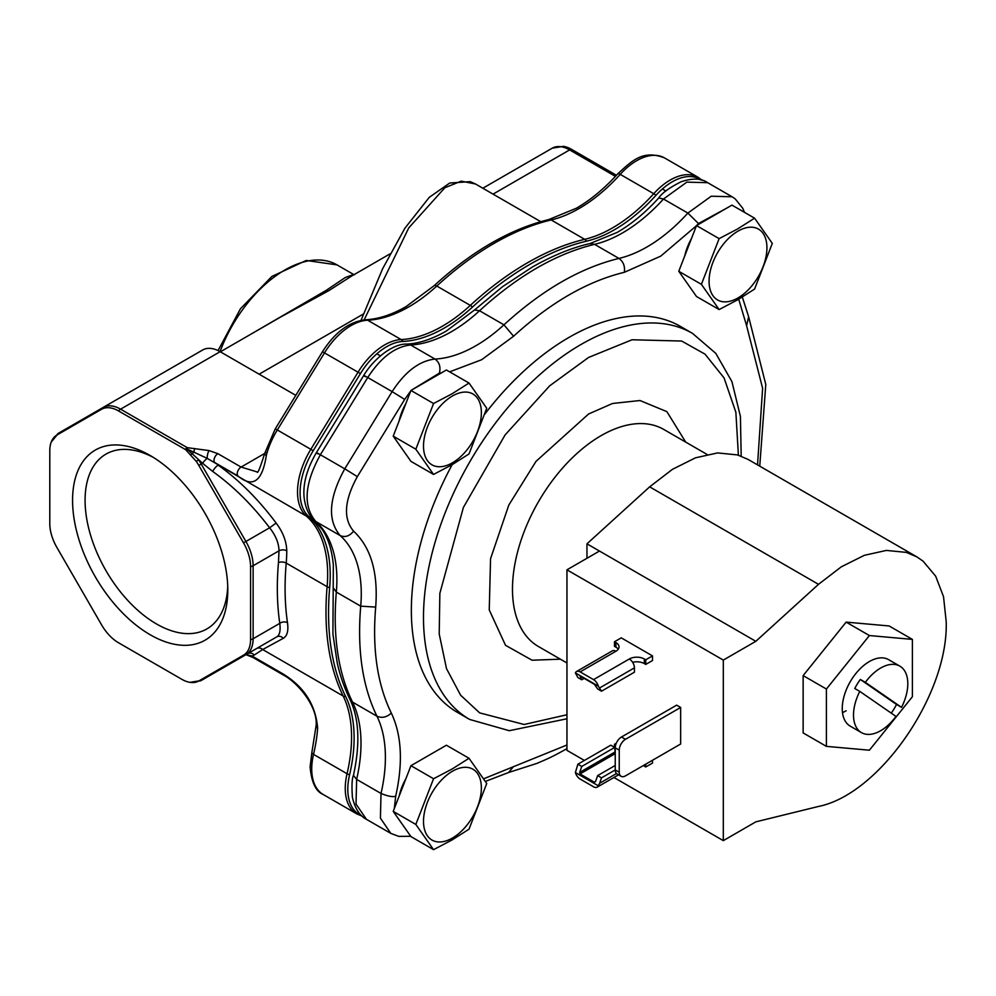 <?xml version="1.0" encoding="UTF-8"?>
<svg xmlns="http://www.w3.org/2000/svg" width="996" height="996" viewBox="0 0 996 996"><rect width="100%" height="100%" fill="white"/><g stroke="black" fill="none" stroke-linecap="round" stroke-linejoin="round"><path stroke-width="1.49" d="M741.186 456.143L740.414 416.428L731.936 381.63L715.8 353.381L692.531 333.399A222.88 128.683 -60 0 0 581.091 344.442A222.88 128.683 -60 0 0 435.489 540.84A222.88 128.683 -60 0 0 469.651 719.448L457.513 712.439A222.88 128.683 -60 0 1 452.159 464.659M484.965 413.925A222.88 128.683 -60 0 1 568.953 337.432A222.88 128.683 -60 0 1 680.393 326.389L692.531 333.399M441.24 372.965L439.435 373.077L411.286 390.258M410.8 390.843L404.687 399.433L357.327 476.648C344.267 500.478 343.022 518.642 353.58 531.154C370.935 547.377 378.306 572.7 375.691 607.099C372.143 649.131 377.347 684.451 391.304 713.049C401.699 734.998 403.156 762.724 395.698 796.202L394.292 808.64M394.677 813.458L406.069 829.668M483.409 778.884L566.948 745.008M757.545 464.895L762.612 388.253L746.614 325.779L738.721 299.211M726.632 208.201L698.47 223.527L696.677 225.494M696.453 225.731L660.746 256.134L624.33 272.306C587.316 281.283 550.402 302.597 513.575 336.237L481.616 359.743L449.632 371.844M361.274 815.4A54.929 31.71 -60 0 1 349.584 774.764A140 80.825 120 0 0 345.687 696.615A284.271 164.128 120 0 1 328.543 612.727A284.271 164.128 120 0 1 329.664 587.603A140 80.825 -60 0 0 308.81 516.588A57.058 32.943 -60 0 1 300.082 492.696A57.058 32.943 -60 0 1 313.205 450.727L310.827 449.321L358.062 372.18A55.726 32.171 -60 0 1 384.643 344.902A55.726 32.171 -60 0 1 401.139 339.561L367.624 320.214A139.216 80.377 120 0 0 408.833 306.855A139.216 80.377 120 0 0 436.796 286.039A285.055 164.577 -60 0 1 494.028 243.41A285.055 164.577 -60 0 1 551.174 219.967A139.216 80.377 120 0 0 579.074 208.525A139.216 80.377 120 0 0 620.222 174.362L653.737 193.71A55.726 32.171 -60 0 1 670.208 180.039A55.726 32.171 -60 0 1 698.072 177.276L664.544 157.928C643.055 149.525 632.348 160.468 617.769 173.814A5.478 1.556 42.1 0 1 620.222 174.362A55.726 32.171 -60 0 1 636.693 160.692A55.726 32.171 -60 0 1 664.544 157.928M701.084 180.015A54.929 31.71 120 0 0 655.978 195.316A140 80.825 -60 0 1 614.594 229.678A140 80.825 -60 0 1 586.532 241.181A284.271 164.128 120 0 0 472.478 307.067A140 80.825 -60 0 1 444.365 328.008A140 80.825 -60 0 1 402.919 341.441A54.929 31.71 120 0 0 360.44 373.587L313.205 450.727M150.184 634.751A109.759 63.371 60 0 1 72.571 500.316A109.759 63.371 60 0 1 150.184 455.508L150.184 455.508A109.759 63.371 60 0 1 227.798 589.931A109.759 63.371 60 0 1 150.184 634.751M153.384 457.425A100.92 58.266 -120 0 0 105.974 454.114A100.92 58.266 -120 0 0 90.512 534.989A100.92 58.266 -120 0 0 156.434 623.919A100.92 58.266 -120 0 0 206.894 628.912A100.92 58.266 -120 0 0 227.735 586.208M247.083 336.399L326.277 290.309L345.288 277.523L353.605 274.473L336.997 264.886A104.456 60.308 120 0 0 284.769 270.053A104.456 60.308 120 0 0 220.041 351.625M364.138 319.853L408.758 227.897L444.863 187.746L461.185 181.148L475.49 183.986L540.753 221.672M212.733 471.482L202.574 463.265A5.478 1.158 132.2 0 1 207.168 458.372L306.37 516.09A139.216 80.377 -60 0 1 327.111 586.694L286.213 563.089A139.216 80.377 120 0 0 286.761 550.813C286.499 541.376 282.964 532.125 276.141 523.062L269.617 527.78C252.2 504.897 233.238 486.135 212.733 471.482A5.478 1.544 125.4 0 1 218.51 465.369C239.389 480.346 258.599 499.581 276.141 523.062M247.631 653.7L276.739 636.892C279.677 635.187 280.698 630.667 279.776 623.359C277.025 604.51 276.589 584.254 278.469 562.603L279.005 550.813C278.868 543.181 275.73 535.512 269.617 527.78L245.912 541.463L201.217 464.049L202.574 463.265L186.912 448.91L207.168 458.372A5.478 1.519 -78.2 0 1 209.023 450.578L217.887 453.678A5.478 3.162 120 0 0 214.451 458.06A5.478 3.162 120 0 0 214.7 462.542L237.907 475.939C252.822 488.264 262.284 481.442 266.318 455.508A5.478 1.942 14.5 0 1 264.662 453.504L275.245 428.903L277.299 429.961L324.547 352.821A55.726 32.171 -60 0 1 351.127 325.555A55.726 32.171 -60 0 1 367.624 320.214A5.478 4.196 87.4 0 0 365.756 319.728C349.272 321.608 334.855 332.278 322.48 351.75L360.44 373.587M283.238 638.349A5.478 4.98 -120 0 0 276.739 636.892L245.912 654.696A34.848 20.119 -120 0 0 253.121 638.747L279.776 623.359A5.478 3.611 171.7 0 1 287.483 622.699C288.616 630.804 287.197 636.021 283.238 638.349L262.67 649.541A5.478 5.217 60 0 0 256.383 648.645M266.094 452.645A5.478 1.942 14.5 0 0 264.662 453.504C260.081 468.033 257.578 474.171 257.13 471.93L241.094 467.074L264.675 453.454M316.043 725.997L316.043 725.997A5.478 2.864 4.3 0 0 317.649 728.238C315.695 704.558 303.768 686.219 281.868 673.234A5.478 3.162 120 0 0 282.889 674.74C299.41 683.393 318.371 708.517 316.043 725.997L311.897 752.316A5.478 2.079 13.2 0 0 313.528 754.37A55.726 32.171 120 0 0 311.723 769.037A55.726 32.171 120 0 0 323.264 794.534L356.792 813.894A55.726 32.171 -60 0 1 347.056 773.73A5.478 2.079 13.2 0 0 349.584 774.764M51.219 442.087A34.063 19.671 60 0 1 56.859 435.078A5.478 4.482 -120 0 1 58.465 433.248L51.219 442.087A34.063 19.671 60 0 0 49.8 450.678L49.8 523.659A34.063 19.671 60 0 0 56.859 547.402L101.555 624.816A34.063 19.671 60 0 0 118.574 642.793L181.782 679.284A34.063 19.671 -120 0 0 189.937 682.347A34.063 19.671 -120 0 0 198.814 680.978L243.51 655.169A5.478 4.482 60 0 0 245.912 654.696L247.705 653.662A5.478 4.992 -120 0 1 254.179 655.082L262.67 649.541L343.172 696.017A285.055 164.577 -60 0 1 325.991 611.893A285.055 164.577 -60 0 1 327.111 586.694A5.478 2.814 -175 0 0 329.664 587.603M243.51 655.169A34.063 19.671 -120 0 0 250.569 639.581L250.569 566.587A34.063 19.671 -120 0 0 243.51 542.845L198.814 465.431A34.063 19.671 -120 0 0 196.237 461.36A5.478 0.635 -34.7 0 1 198.565 459.878A34.848 20.119 -120 0 1 201.217 464.049L198.814 465.431M196.237 461.36L185.866 449.881L186.912 448.91A5.478 0.896 96.7 0 1 187.26 447.665L209.023 450.578M507.499 174.001L552.195 148.192L563.475 146.337A34.063 19.671 -120 0 1 571.629 149.4L616.437 175.271M185.866 449.881L185.256 449.457A5.478 3.162 -60 0 1 187.26 447.665L120.578 409.169L220.141 351.688A34.848 20.119 -120 0 0 202.723 349.957L103.161 407.439L202.723 349.957M254.179 655.082L252.075 656.028L246.137 654.559M56.859 435.078L101.555 409.281A34.063 19.671 60 0 1 118.574 410.962L185.256 449.457M101.555 409.281A5.478 4.482 -120 0 1 103.161 407.439L58.465 433.248L103.161 407.439A34.848 20.119 60 0 1 120.578 409.169A5.478 3.162 -60 0 0 118.574 410.962M245.975 654.658L253.096 657.547A5.478 3.162 -60 0 1 252.075 656.028L281.868 673.234M554.598 147.719A5.478 4.482 60 0 0 552.195 148.192L482.836 188.232M295.787 395.35L220.141 351.688M390.071 253.843L351.675 276.017L328.792 290.658L279.677 317.575L220.377 351.812M680.654 707.459L676.645 705.156L621.492 737.003A8.84 5.104 120 0 0 615.242 747.834L615.242 769.933A8.84 5.104 120 0 0 617.072 773.979L621.068 776.295A8.84 5.104 120 0 0 625.488 775.859L680.654 744.012L680.654 707.459L625.488 739.306A8.84 5.104 120 0 0 619.238 750.15L619.238 772.236A8.84 5.104 120 0 0 621.068 776.295M584.403 760.434L566.948 750.362L566.948 569.824L723.308 660.087L723.308 840.636L755.827 821.849L818.513 806.449C879.431 794.322 948.566 694.287 946.2 621.678L943.536 596.729L935.68 576.186L923.055 561.134L916.88 556.889L906.335 552.394L886.415 550.415L864.341 555.32L841.296 566.824L818.513 584.328L755.827 641.312L723.308 660.087M613.922 777.478L723.308 840.636M614.482 641.748L615.926 642.582L615.926 647.201L614.482 646.367L614.482 641.748L621.243 637.851L652.505 655.903L652.505 660.522L645.757 664.419L645.757 659.8L652.505 655.903M643.254 765.6A10.607 6.125 180 0 1 644.325 766.136L645.757 766.97L652.505 763.073L652.505 760.259M586.968 558.27L586.968 543.828L649.653 486.845L672.437 469.34L695.482 457.824L717.556 452.931L737.476 454.911L748.021 459.393L916.88 556.889M566.948 569.824L599.48 551.049L755.827 641.312M586.968 543.828L599.48 551.049M599.617 783.292L598.31 785.794A7.246 4.183 60 0 1 597.164 787.151A7.246 4.183 60 0 1 593.541 786.79L580.145 779.071A7.246 4.183 -120 0 1 575.377 772.56L577.879 764.206L581.751 766.447L579.66 772.423L580.033 773.942L594.413 782.246L595.546 781.586L597.637 775.61L601.509 777.851L599.617 783.292L616.487 773.543M598.31 785.794L575.377 772.56M594.413 782.246L595.546 781.586L594.413 782.246M601.509 777.851L615.242 769.933L619.238 772.236M615.242 765.451L597.637 775.61M616.263 743.265L614.482 744.298L615.665 744.971M581.751 766.447L614.669 747.436L615.242 753.362M614.669 747.436L610.797 745.195L577.879 764.206M645.757 764.156L645.757 766.97M614.482 747.324L614.482 744.298M575.377 672.898L577.879 677.541L581.751 679.782L580.033 676.01L594.413 684.314L597.637 688.958L601.509 691.199L598.31 686.132L575.377 672.898A7.246 4.183 60 0 1 576.522 671.541L612.291 650.886A7.246 4.183 60 0 1 615.926 651.247L580.145 671.902L593.541 679.621L629.31 658.979A10.607 6.125 180 0 1 644.325 658.979L645.757 659.8M615.926 647.201A10.607 6.125 180 0 1 618.242 649.218M615.926 642.582A10.607 6.125 180 0 1 619.026 646.914A10.607 6.125 180 0 1 615.926 651.247M632.622 662.303A10.607 6.125 180 0 1 644.325 663.597L645.757 664.419M581.751 679.782L584.154 678.401M601.509 691.199L634.44 672.188L634.44 667.855L599.617 687.962M576.522 671.541A7.246 4.183 60 0 1 580.145 671.902M629.31 658.979A7.246 4.183 60 0 1 634.44 667.855M598.31 686.132A7.246 4.183 -120 0 0 593.541 679.621M899.849 666.137L888.594 659.638A38.383 22.161 120 0 0 869.396 661.531A38.383 22.161 120 0 0 844.322 695.357A38.383 22.161 120 0 0 850.211 726.121L861.465 732.62A38.383 22.161 -60 0 1 853.51 715.053A38.383 22.161 -60 0 1 859.785 691.386L854.78 688.497A38.383 22.161 -60 0 1 860.332 679.459L865.337 682.347A38.383 22.161 -60 0 1 899.849 666.137A38.383 22.161 -60 0 1 907.804 683.704A38.383 22.161 -60 0 1 901.529 707.359L896.525 704.471A38.383 22.161 -60 0 1 891.246 713.136M869.396 750.212L912.398 696.714L912.398 639.395L869.396 635.548L826.406 689.033L826.406 746.365L869.396 750.212M826.406 689.033L803.137 675.599L803.137 732.932L826.406 746.365M803.137 675.599L846.139 622.114L869.396 635.548M846.139 622.114L889.129 625.961L912.398 639.395M842.504 712.601A38.383 22.161 120 0 0 846.139 710.783M859.785 691.386L895.977 716.398A38.383 22.161 -60 0 1 861.465 732.62M896.525 704.471L860.332 679.459M865.337 682.347L901.529 707.359M405.92 778.66A39.753 22.958 120 0 0 399.172 796.053M452.445 838.034A40.911 23.618 -60 0 1 423.512 821.327A40.911 23.618 -60 0 1 452.445 771.228A40.911 23.618 -60 0 1 481.367 787.936A40.911 23.618 -60 0 1 452.445 838.034M433.559 778.748L452.134 768.999L469.016 758.28L446.407 745.22L410.95 765.687L393.221 811.379L410.95 836.603L433.559 849.663L415.83 824.439L433.559 778.748L410.95 765.687M469.016 758.28L486.745 783.491L469.016 829.195L452.134 839.914L433.559 849.663M393.221 811.379L415.83 824.439M691.473 238.554A39.753 22.958 120 0 0 684.725 255.947M737.999 297.929A40.911 23.618 -60 0 1 709.077 281.233A40.911 23.618 -60 0 1 737.999 231.134A40.911 23.618 -60 0 1 766.932 247.83A40.911 23.618 -60 0 1 737.999 297.929M719.124 238.642L737.687 228.893L754.582 218.174L731.96 205.114L696.503 225.594L678.774 271.286L696.503 296.509L719.124 309.557L701.396 284.333L719.124 238.642L696.503 225.594M754.582 218.174L772.311 243.398L754.582 289.089L737.687 299.808L719.124 309.557M678.774 271.286L701.396 284.333M405.92 403.43A39.753 22.958 120 0 0 399.172 420.822M452.445 462.804A40.911 23.618 -60 0 1 423.512 446.096A40.911 23.618 -60 0 1 452.445 395.997A40.911 23.618 -60 0 1 481.367 412.705A40.911 23.618 -60 0 1 452.445 462.804M433.559 403.517L452.134 393.756L469.016 383.037L446.407 369.989L410.95 390.457L393.221 436.148L410.95 461.372L433.559 474.432L415.83 449.208L433.559 403.517L410.95 390.457M469.016 383.037L486.745 408.26L469.016 453.952L452.134 464.671L433.559 474.432M393.221 436.148L415.83 449.208M314.612 520.647L322.43 529.785C328.331 538.687 331.954 550.352 333.324 564.769L333.212 587.752L336.324 592.072A139.216 80.377 120 0 0 315.794 521.506L314.636 520.671C315.919 521.306 306.382 516.538 304.079 497.203C302.348 477.296 312.296 459.866 316.379 452.682L363.739 375.455C372.666 360.203 392.013 343.495 406.966 344.068L406.99 344.068C418.955 343.495 432.027 339.188 446.208 331.12L474.494 310.017L479.549 310.752C517.771 275.817 556.117 253.681 594.562 244.344A139.216 80.377 120 0 0 622.612 232.865A139.216 80.377 120 0 0 663.485 199.013L686.842 182.131L707.695 182.691C701.433 178.272 692.581 177.948 681.164 181.733C669.387 187.684 661.917 193.1 658.73 197.98L663.485 199.013L687.875 213.094A139.216 80.377 -60 0 1 618.964 258.425L594.562 244.344L590.005 243.559L617.308 232.342C631.601 224.063 645.408 212.609 658.717 197.98M365.283 376.675C362.718 374.845 363.528 375.131 367.736 377.534C380.733 357.539 395.039 346.695 410.638 344.99A139.216 80.377 120 0 0 451.512 331.643A139.216 80.377 120 0 0 479.549 310.752L503.939 324.833A139.216 80.377 -60 0 1 435.028 359.07L410.638 344.99L406.99 344.068M566.948 714.755L524.133 724.49L479.661 712.887L460.625 695.22L446.507 668.64L439.211 633.942L439.859 593.317L463.389 507.462L505.059 434.978L549.668 385.838L588.599 357.44L632.074 339.76L681.662 341.043L705.043 354.165L724.055 377.907L735.87 412.269L738.397 455.184M685.709 442.112L666.884 411.647L639.967 400.517L612.54 403.48L588.599 413.987L536.047 461.31L508.807 505.072L490.555 558.706L489.248 609.938L505.52 645.308L532.076 660.223L560.375 659.178M707.073 454.45L663.759 429.438A125.322 72.359 120 0 0 601.098 435.65A125.322 72.359 120 0 0 519.227 546.082A125.322 72.359 120 0 0 538.438 646.516L566.948 662.975M333.212 587.752L332.913 634.066L337.208 662.726C338.628 669.25 341.802 682.434 349.882 699.329L352.534 702.105C338.067 672.412 332.664 635.722 336.324 592.072L360.714 606.153C357.054 649.815 362.457 686.493 376.936 716.186L352.534 702.105A139.216 80.377 120 0 1 356.63 779.382L353.456 775.398C351.962 778.474 351.625 785.819 352.422 797.46C355.074 808.665 359.743 815.948 366.416 819.31L356.033 804.058L356.63 779.382L381.02 793.463L380.422 818.139L390.805 833.391L366.466 819.335M317.923 453.89C315.296 452.035 316.106 452.321 320.363 454.749L367.736 377.534L392.125 391.615L344.765 468.83L320.363 454.749C304.39 483.919 302.871 506.167 315.794 521.506L340.184 535.587A139.216 80.377 -60 0 1 360.714 606.153L375.691 607.099M391.304 713.049C386.685 717.332 381.891 718.377 376.936 716.186A139.216 80.377 -60 0 1 381.02 793.463C388.054 796.314 392.947 797.223 395.698 796.202M744.485 212.347L742.755 208.276L735.247 198.926L732.085 196.772L711.244 196.212L687.875 213.094L698.47 223.527M624.33 272.306C625.139 266.268 623.347 261.649 618.964 258.425C580.506 267.762 542.16 289.898 503.939 324.833L513.575 336.237M439.435 373.077C440.83 366.964 439.361 362.295 435.028 359.07C419.428 360.776 405.123 371.62 392.125 391.615L404.687 399.433M357.327 476.648L344.765 468.83C328.78 498 327.261 520.248 340.184 535.587C345.089 537.641 349.546 536.159 353.58 531.154M746.614 325.779L748.631 316.753L765.787 384.444L759.749 466.165M513.587 766.534L508.508 772.535L537.081 763.334C547.514 758.815 551.037 757.583 566.761 748.718M617.769 173.814C604.535 188.431 590.715 199.91 576.335 208.251L548.808 219.556A5.478 3.934 76.7 0 1 551.174 219.967L584.689 239.326A139.216 80.377 -60 0 0 612.59 227.872A139.216 80.377 -60 0 0 653.737 193.71A5.478 1.556 -137.9 0 1 655.978 195.316M308.81 516.588A5.478 4.445 131.3 0 1 306.37 516.09A57.843 33.391 -60 0 1 297.518 491.862A57.843 33.391 -60 0 1 310.827 449.321L277.299 429.961A57.843 33.391 120 0 0 266.318 455.508M472.478 307.067A5.478 2.141 -132.6 0 0 470.311 305.386A139.216 80.377 -60 0 1 442.361 326.215A139.216 80.377 -60 0 1 401.139 339.561A5.478 4.196 -92.6 0 1 402.919 341.441M586.532 241.181A5.478 3.934 -103.3 0 0 584.689 239.326A285.055 164.577 -60 0 0 527.556 262.757A285.055 164.577 -60 0 0 470.311 305.386L436.796 286.039A5.478 2.141 47.4 0 0 434.181 285.653C472.129 251.004 510.338 228.968 548.808 219.556M250.569 639.581A5.478 3.162 0 0 0 253.121 638.747L253.121 565.753L279.005 550.813A5.478 3.162 180 0 1 286.761 550.813M278.469 562.603A5.478 2.814 -175 0 1 286.213 563.089A285.055 164.577 120 0 0 287.483 622.699M317.649 728.238A139.216 80.377 120 0 1 313.528 754.37L347.056 773.73A139.216 80.377 -60 0 0 343.172 696.017A5.478 4.171 -26.2 0 0 345.687 696.615M250.569 566.587A5.478 3.162 -0 0 0 253.121 565.753A34.848 20.119 -120 0 0 245.912 541.463L243.51 542.845M247.705 653.662L201.217 680.505A5.478 4.482 -120 0 1 198.814 680.978M190.946 454.662A5.478 1.594 -42.4 0 1 192.415 453.529A5.478 1.257 130 0 0 193.959 451.91A5.478 0.872 96.5 0 1 194.693 448.511M571.629 149.4A5.478 3.162 120 0 0 569.625 149.91L615.428 176.367M237.907 475.939A5.478 3.162 -60 0 1 237.658 471.457A5.478 3.162 -60 0 1 241.094 467.074L217.887 453.678M201.217 680.505L189.937 682.347M493.045 194.133L569.625 149.91A34.848 20.119 -120 0 0 552.195 148.192M328.792 290.658A5.478 3.486 59.3 0 1 326.277 290.309M259.134 374.197L363.378 314.001M625.488 739.306L621.492 737.003M615.242 747.834L619.238 750.15M649.653 486.845L818.513 584.328M615.242 753.611L580.033 773.942M579.66 772.423L614.669 752.204M644.325 764.978L644.325 766.136M644.325 663.597L644.325 658.979M349.882 699.341C359.133 718.34 360.328 743.701 353.456 775.398M474.494 310.017L502.569 286.661L532.636 266.853C553.328 255.262 572.451 247.506 589.993 243.559M732.085 196.785L707.695 182.691M742.319 297.057L748.631 316.753M485.438 781.412L508.495 772.535M390.805 833.391L398.861 836.391L410.726 836.291M469.651 719.448L509.292 730.703L566.948 718.776M323.264 794.534C315.832 791.521 311.449 782.271 310.117 766.796L311.897 752.316M434.181 285.653L406.094 306.581C391.752 314.786 378.306 319.168 365.756 319.728M356.792 813.894L361.984 816.073M702.168 180.313L698.072 177.276M322.48 351.75L275.245 428.903M336.997 264.886L306.233 260.454L271.896 276.44L240.459 308.735L218.062 350.58M253.096 657.547L282.889 674.74M475.49 183.986L470.261 181.658L449.756 183.015L429.264 197.345L404.862 228.283L382.551 268.883L361.025 320.326M354.514 274.722L353.605 274.473M618.528 774.826L597.164 787.151M662.39 188.966L665.926 191.008M376.837 353.829L380.372 355.871"/></g></svg>
